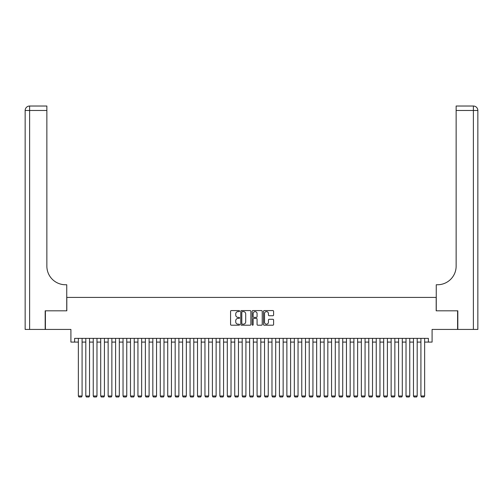 <?xml version="1.0" encoding="UTF-8"?>
<svg xmlns="http://www.w3.org/2000/svg" width="503" height="503" viewBox="0 0 503 503"><rect width="100%" height="100%" fill="white"/><g stroke="black" fill="none" stroke-linecap="round" stroke-linejoin="round"><path stroke-width="0.75" d="M239.585 311.093A0.509 0.509 0 0 0 239.076 310.577L231.305 310.577A0.729 0.729 0 0 0 230.575 311.313L230.575 324.466A0.729 0.729 0 0 0 231.305 325.202L239.076 325.202A0.509 0.509 0 0 0 239.585 324.687A0.509 0.509 0 0 0 239.076 324.177L238.07 324.177A2.339 2.339 0 0 1 235.731 321.838L235.731 320.738A2.339 2.339 0 0 1 238.07 318.399L239.076 318.399A0.509 0.509 0 0 0 239.585 317.89A0.509 0.509 0 0 0 239.076 317.38L238.07 317.38A2.339 2.339 0 0 1 235.731 315.041L235.731 313.941A2.339 2.339 0 0 1 238.07 311.602L239.076 311.602A0.509 0.509 0 0 0 239.585 311.093M272.865 315.733A0.729 0.729 0 0 0 273.594 315.004L273.594 311.313A0.729 0.729 0 0 0 272.865 310.577L264.238 310.577A0.729 0.729 0 0 0 263.509 311.313L263.509 324.466A0.729 0.729 0 0 0 264.238 325.202L272.865 325.202A0.729 0.729 0 0 0 273.594 324.466L273.594 320.009A0.729 0.729 0 0 0 272.865 319.279L269.174 319.279A0.729 0.729 0 0 0 268.439 320.009L268.439 322.222A1.955 1.955 0 0 1 266.483 324.177A1.955 1.955 0 0 1 264.528 322.222L264.528 313.558A1.955 1.955 0 0 1 266.483 311.602A1.955 1.955 0 0 1 268.439 313.558L268.439 315.004A0.729 0.729 0 0 0 269.174 315.733L272.865 315.733M74.633 342.09L74.633 338.368L428.367 338.368L428.367 342.09L432.09 342.09L432.09 329.434L457.592 329.434L457.592 310.816L436.183 310.816L436.183 297.411L66.817 297.411L66.817 310.816L45.408 310.816L45.408 329.434L70.91 329.434L70.91 342.09L78.361 342.09M250.859 311.313A0.729 0.729 0 0 0 250.129 310.577L241.503 310.577A0.729 0.729 0 0 0 240.774 311.313L240.774 324.466A0.729 0.729 0 0 0 241.503 325.202L250.129 325.202A0.729 0.729 0 0 0 250.859 324.466L250.859 311.313M252.871 310.577L261.497 310.577A0.729 0.729 0 0 1 262.226 311.313L262.226 324.466A0.729 0.729 0 0 1 261.497 325.202L257.806 325.202A0.729 0.729 0 0 1 257.071 324.466L257.071 319.135A0.729 0.729 0 0 0 256.341 318.399L253.896 318.399A0.729 0.729 0 0 0 253.16 319.135L253.16 324.687A0.509 0.509 0 0 1 252.651 325.202A0.509 0.509 0 0 1 252.141 324.687L252.141 311.313A0.729 0.729 0 0 1 252.871 310.577M82.083 342.09L85.806 342.09M89.528 342.09L93.25 342.09M96.978 342.09L100.701 342.09M104.423 342.09L108.145 342.09M111.867 342.09L115.596 342.09M119.318 342.09L123.04 342.09M126.762 342.09L130.484 342.09M134.213 342.09L137.935 342.09M141.657 342.09L145.38 342.09M149.102 342.09L152.83 342.09M156.552 342.09L160.275 342.09M163.997 342.09L167.719 342.09M171.448 342.09L175.17 342.09M178.892 342.09L182.614 342.09M186.336 342.09L190.065 342.09M193.787 342.09L197.509 342.09M201.231 342.09L204.954 342.09M208.682 342.09L212.404 342.09M216.127 342.09L219.849 342.09M223.571 342.09L227.299 342.09M231.022 342.09L234.744 342.09M238.466 342.09L242.188 342.09M245.917 342.09L249.639 342.09M253.361 342.09L257.083 342.09M260.812 342.09L264.534 342.09M268.256 342.09L271.978 342.09M275.701 342.09L279.429 342.09M283.151 342.09L286.873 342.09M290.596 342.09L294.318 342.09M298.046 342.09L301.769 342.09M305.491 342.09L309.213 342.09M312.935 342.09L316.664 342.09M320.386 342.09L324.108 342.09M327.83 342.09L331.552 342.09M335.281 342.09L339.003 342.09M342.725 342.09L346.448 342.09M350.17 342.09L353.898 342.09M357.62 342.09L361.343 342.09M365.065 342.09L368.787 342.09M372.516 342.09L376.238 342.09M379.96 342.09L383.682 342.09M387.404 342.09L391.133 342.09M394.855 342.09L398.577 342.09M402.299 342.09L406.022 342.09M409.75 342.09L413.472 342.09M417.194 342.09L420.917 342.09M424.639 342.09L428.367 342.09M242.308 311.602A0.509 0.509 0 0 0 241.798 312.118L241.798 323.662A0.509 0.509 0 0 0 242.308 324.177L243.37 324.177A2.339 2.339 0 0 0 245.709 321.838L245.709 313.941A2.339 2.339 0 0 0 243.37 311.602L242.308 311.602M257.071 313.595A1.955 1.955 0 0 0 255.115 311.64A1.955 1.955 0 0 0 253.16 313.595L253.16 316.645A0.729 0.729 0 0 0 253.896 317.38L256.341 317.38A0.729 0.729 0 0 0 257.071 316.645L257.071 313.595M82.083 338.368L82.083 396.006L78.361 396.006L78.361 338.368M82.083 396.006L81.524 396.974L78.914 396.974L78.361 396.006M45.182 310.816L66.742 310.816L66.742 284.748L65.478 284.748A18.617 18.617 0 0 1 46.861 266.131L46.861 110.49L29.62 110.49L29.62 329.434L45.182 329.434L45.182 310.816M29.62 329.434L25.15 329.434L25.15 110.49A4.47 4.47 0 0 1 29.62 106.026L46.861 106.026L46.861 110.49M25.15 284.748L25.15 110.49L29.62 110.49L29.62 106.026M65.478 284.748A18.617 18.617 0 0 1 46.861 266.131M477.85 329.434L457.818 329.434L457.818 310.816L436.258 310.816L436.258 284.748L437.522 284.748A18.617 18.617 0 0 0 456.139 266.131L456.139 106.026L473.38 106.026A4.47 4.47 0 0 1 477.85 110.49L477.85 329.434L477.85 110.49L456.139 110.49M437.522 284.748A18.617 18.617 0 0 0 456.139 266.131M89.528 338.368L89.528 396.006L85.806 396.006L85.806 338.368M89.528 396.006L88.968 396.974L86.365 396.974L85.806 396.006M96.978 338.368L96.978 396.006L93.25 396.006L93.25 338.368M96.978 396.006L96.419 396.974L93.809 396.974L93.25 396.006M104.423 338.368L104.423 396.006L100.701 396.006L100.701 338.368M104.423 396.006L103.863 396.974L101.26 396.974L100.701 396.006M111.867 338.368L111.867 396.006L108.145 396.006L108.145 338.368M111.867 396.006L111.314 396.974L108.705 396.974L108.145 396.006M119.318 338.368L119.318 396.006L115.596 396.006L115.596 338.368M119.318 396.006L118.758 396.974L116.149 396.974L115.596 396.006M126.762 338.368L126.762 396.006L123.04 396.006L123.04 338.368M126.762 396.006L126.203 396.974L123.6 396.974L123.04 396.006M134.213 338.368L134.213 396.006L130.484 396.006L130.484 338.368M134.213 396.006L133.653 396.974L131.044 396.974L130.484 396.006M141.657 338.368L141.657 396.006L137.935 396.006L137.935 338.368M141.657 396.006L141.098 396.974L138.495 396.974L137.935 396.006M149.102 338.368L149.102 396.006L145.38 396.006L145.38 338.368M149.102 396.006L148.548 396.974L145.939 396.974L145.38 396.006M156.552 338.368L156.552 396.006L152.83 396.006L152.83 338.368M156.552 396.006L155.993 396.974L153.384 396.974L152.83 396.006M163.997 338.368L163.997 396.006L160.275 396.006L160.275 338.368M163.997 396.006L163.437 396.974L160.834 396.974L160.275 396.006M171.448 338.368L171.448 396.006L167.719 396.006L167.719 338.368M171.448 396.006L170.888 396.974L168.279 396.974L167.719 396.006M178.892 338.368L178.892 396.006L175.17 396.006L175.17 338.368M178.892 396.006L178.332 396.974L175.729 396.974L175.17 396.006M186.336 338.368L186.336 396.006L182.614 396.006L182.614 338.368M186.336 396.006L185.783 396.974L183.174 396.974L182.614 396.006M193.787 338.368L193.787 396.006L190.065 396.006L190.065 338.368M193.787 396.006L193.227 396.974L190.618 396.974L190.065 396.006M201.231 338.368L201.231 396.006L197.509 396.006L197.509 338.368M201.231 396.006L200.672 396.974L198.069 396.974L197.509 396.006M208.682 338.368L208.682 396.006L204.954 396.006L204.954 338.368M208.682 396.006L208.123 396.974L205.513 396.974L204.954 396.006M216.127 338.368L216.127 396.006L212.404 396.006L212.404 338.368M216.127 396.006L215.567 396.974L212.964 396.974L212.404 396.006M223.571 338.368L223.571 396.006L219.849 396.006L219.849 338.368M223.571 396.006L223.018 396.974L220.408 396.974L219.849 396.006M231.022 338.368L231.022 396.006L227.299 396.006L227.299 338.368M231.022 396.006L230.462 396.974L227.859 396.974L227.299 396.006M238.466 338.368L238.466 396.006L234.744 396.006L234.744 338.368M238.466 396.006L237.906 396.974L235.303 396.974L234.744 396.006M245.917 338.368L245.917 396.006L242.188 396.006L242.188 338.368M245.917 396.006L245.357 396.974L242.748 396.974L242.188 396.006M253.361 338.368L253.361 396.006L249.639 396.006L249.639 338.368M253.361 396.006L252.802 396.974L250.198 396.974L249.639 396.006M260.812 338.368L260.812 396.006L257.083 396.006L257.083 338.368M260.812 396.006L260.252 396.974L257.643 396.974L257.083 396.006M268.256 338.368L268.256 396.006L264.534 396.006L264.534 338.368M268.256 396.006L267.697 396.974L265.094 396.974L264.534 396.006M275.701 338.368L275.701 396.006L271.978 396.006L271.978 338.368M275.701 396.006L275.141 396.974L272.538 396.974L271.978 396.006M283.151 338.368L283.151 396.006L279.429 396.006L279.429 338.368M283.151 396.006L282.592 396.974L279.982 396.974L279.429 396.006M290.596 338.368L290.596 396.006L286.873 396.006L286.873 338.368M290.596 396.006L290.036 396.974L287.433 396.974L286.873 396.006M298.046 338.368L298.046 396.006L294.318 396.006L294.318 338.368M298.046 396.006L297.487 396.974L294.877 396.974L294.318 396.006M305.491 338.368L305.491 396.006L301.769 396.006L301.769 338.368M305.491 396.006L304.931 396.974L302.328 396.974L301.769 396.006M312.935 338.368L312.935 396.006L309.213 396.006L309.213 338.368M312.935 396.006L312.382 396.974L309.773 396.974L309.213 396.006M320.386 338.368L320.386 396.006L316.664 396.006L316.664 338.368M320.386 396.006L319.826 396.974L317.217 396.974L316.664 396.006M327.83 338.368L327.83 396.006L324.108 396.006L324.108 338.368M327.83 396.006L327.271 396.974L324.668 396.974L324.108 396.006M335.281 338.368L335.281 396.006L331.552 396.006L331.552 338.368M335.281 396.006L334.721 396.974L332.112 396.974L331.552 396.006M342.725 338.368L342.725 396.006L339.003 396.006L339.003 338.368M342.725 396.006L342.166 396.974L339.563 396.974L339.003 396.006M350.17 338.368L350.17 396.006L346.448 396.006L346.448 338.368M350.17 396.006L349.616 396.974L347.007 396.974L346.448 396.006M357.62 338.368L357.62 396.006L353.898 396.006L353.898 338.368M357.62 396.006L357.061 396.974L354.452 396.974L353.898 396.006M365.065 338.368L365.065 396.006L361.343 396.006L361.343 338.368M365.065 396.006L364.505 396.974L361.902 396.974L361.343 396.006M372.516 338.368L372.516 396.006L368.787 396.006L368.787 338.368M372.516 396.006L371.956 396.974L369.347 396.974L368.787 396.006M379.96 338.368L379.96 396.006L376.238 396.006L376.238 338.368M379.96 396.006L379.4 396.974L376.797 396.974L376.238 396.006M387.404 338.368L387.404 396.006L383.682 396.006L383.682 338.368M387.404 396.006L386.851 396.974L384.242 396.974L383.682 396.006M394.855 338.368L394.855 396.006L391.133 396.006L391.133 338.368M394.855 396.006L394.295 396.974L391.686 396.974L391.133 396.006M402.299 338.368L402.299 396.006L398.577 396.006L398.577 338.368M402.299 396.006L401.74 396.974L399.137 396.974L398.577 396.006M409.75 338.368L409.75 396.006L406.022 396.006L406.022 338.368M409.75 396.006L409.19 396.974L406.581 396.974L406.022 396.006M417.194 338.368L417.194 396.006L413.472 396.006L413.472 338.368M417.194 396.006L416.635 396.974L414.032 396.974L413.472 396.006M424.639 338.368L424.639 396.006L420.917 396.006L420.917 338.368M424.639 396.006L424.086 396.974L421.476 396.974L420.917 396.006M473.38 329.434L473.38 106.026"/></g></svg>
